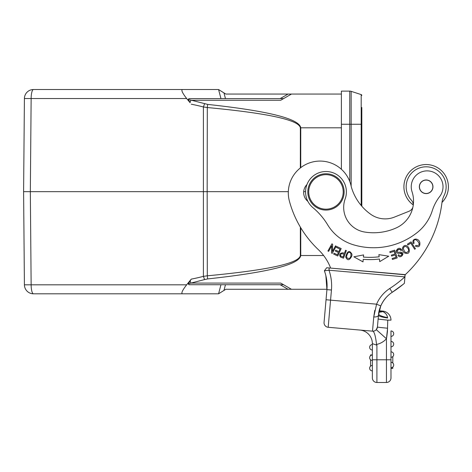<?xml version="1.0" encoding="UTF-8"?>
<svg xmlns="http://www.w3.org/2000/svg" width="472" height="472" viewBox="0 0 472 472"><rect width="100%" height="100%" fill="white"/><g stroke="black" fill="none" stroke-linecap="round" stroke-linejoin="round"><path stroke-width="0.71" d="M190.753 293.814L182.452 293.814C181.012 293.277 182.41 290.28 186.658 284.817L24.414 284.817L23.6 191.667L24.343 277.017L23.6 191.667L24.414 98.524A9.08 9.08 0 0 1 33.494 89.521L182.452 89.521C181.012 90.058 182.41 93.061 186.658 98.524L190.092 102.684M225.457 284.734L223.958 290.439L218.565 293.808L33.494 293.814A9.08 9.08 0 0 1 24.414 284.817L24.343 277.017M24.343 106.318L24.414 98.524L31.14 98.524A9.08 2.348 -90 0 1 33.494 89.521A9.08 9.08 0 0 0 24.414 98.524A9.08 9.08 0 0 1 33.494 89.521A9.08 9.08 0 0 0 24.414 98.524M336.217 246.248L335.527 245.859L332.388 251.464L332.66 244.26L331.922 243.841L327.928 250.974L328.624 251.364L331.757 245.764L331.486 252.962L332.229 253.381L336.217 246.248M338.459 252.496L337.415 254.768L334.064 253.222L333.657 254.095L337.763 255.989L341.179 248.567L336.949 246.614L336.542 247.493L340.029 249.098L338.861 251.623L335.722 250.178L335.321 251.045L338.459 252.496M396.297 250.697L400.769 248.933C397.943 246.201 393.796 252.88 398.427 253.364M402.061 254.325L399.943 253.252A8.685 8.685 0 0 1 398.327 253.358M399.489 252.225C407.023 251.635 400.038 260.219 398.032 255.175C400.038 260.219 407.023 251.635 399.489 252.225M399.642 252.207A9.682 9.682 0 0 1 398.539 252.29A1.298 1.298 0 0 1 397.507 250.172A2.059 2.059 0 0 1 400.946 250.543L401.69 250.142A3.174 3.174 0 0 0 400.769 248.933M399.79 253.269C404.646 252.331 400.557 257.889 398.81 254.762L398.032 255.175M408.64 250.974C406.244 253.73 404.48 252.821 403.342 248.237C404.469 245.794 406.044 245.877 408.056 248.484M407.997 248.414A4.089 4.089 0 0 1 408.652 250.992M407.56 246.36C404.079 243.086 399.861 249.269 404.416 252.892C408.575 254.414 410.056 252.78 408.858 247.983A5.351 5.351 0 0 0 407.56 246.36M350.879 256.001A4.407 4.407 0 0 1 349.64 258.337C346.324 258.762 345.775 256.915 348 252.78C350.301 251.723 351.257 252.833 350.873 256.095M351.717 256.255A5.859 5.859 0 0 0 351.923 254.196C349.486 249.894 347.404 250.803 345.693 256.927C347.38 260.815 349.392 260.591 351.711 256.255M340.896 256.137C340.159 253.853 341.221 253.234 344.082 254.266L343.055 257.01L340.931 256.178L343.055 257.016M340.436 256.951A3.982 3.982 0 0 0 341.215 257.346L343.498 258.196L346.354 250.538L345.581 250.248L344.418 253.364L342.914 252.803C339.769 253.139 338.937 254.526 340.424 256.969L339.716 254.792M413.808 241.528C414.198 235.298 423.968 246.856 415.944 245.387L415.372 246.13C418.953 247.611 420.404 246.272 419.732 242.112C418.334 237.646 411.259 238.165 413.271 243.534L414.156 243.204A2.838 2.838 0 0 1 413.82 241.528M411.053 241.865L407.401 244.183L407.92 244.997L410.799 243.168L414.664 249.251L415.437 248.762L411.053 241.865M397.2 257.924L394.71 250.142L389.789 251.718L390.084 252.632L394.132 251.34L394.981 253.989L391.335 255.157L391.624 256.066L395.271 254.898L396.037 257.287L392.143 258.532L392.438 259.447L397.2 257.924M379.742 261.612L388.739 256.207M388.721 256.202L378.886 254.644L379.146 256.786A76.493 76.493 0 0 1 363.411 257.063L363.599 254.915L353.858 256.809L362.998 261.877L363.222 259.323A78.765 78.765 0 0 0 379.423 259.039L379.73 261.582M413.277 204.925A22.243 22.243 0 0 1 408.734 172.953A22.243 22.243 0 0 1 440.901 170.132A22.243 22.243 0 0 1 441.993 202.411M378.91 312.016A13.617 8.484 118.9 0 0 382.65 311.579L382.161 311.479L382.65 311.579C385.353 312.582 386.993 314.606 387.571 317.65L387.624 318.004A13.617 2.124 -175 0 1 378.461 315.178L377.429 327.031L376.29 329.662L377.429 327.031A13.617 0.307 -175 0 0 387.583 328.217L386.444 338.743L376.29 329.662M331.45 290.014A47.666 47.666 0 0 0 328.996 270.238L324.376 270.798A43.129 43.129 0 0 1 326.925 289.619L331.45 290.014L330.559 300.145L326.04 299.75L324.063 322.364L326.925 289.619A43.129 43.129 0 0 0 326.954 289.277L291.448 289.277L280.728 283.088L190.977 283.088L188.304 283.914L188.947 284.734L188.304 283.914L191.26 279.129A209.975 202.812 -91.9 0 0 203.403 276.362L207.302 275.807A4.537 0.395 84.8 0 0 207.698 278.923C268.403 272.35 299.425 264.55 300.752 255.523L300.741 227.734M288.333 191.667L207.173 191.667L207.302 275.807C268.007 270.108 299.03 263.346 300.357 255.523L323.633 255.523M300.339 167.961L300.357 127.812C299.03 119.994 268.007 113.233 207.302 107.533A4.537 0.395 -84.8 0 1 207.698 104.412L188.304 99.427L188.947 98.601L283.589 98.601M300.741 167.648L300.752 127.812C299.425 118.791 268.403 110.991 207.698 104.412M220.955 98.601L218.571 89.532L225.822 94.064L288.044 94.064L280.185 98.601M341.392 94.064L291.448 94.064L280.728 100.253L190.971 100.253M291.448 94.064L288.044 94.064M59.236 89.521L67.738 89.521L59.236 89.521M169.023 89.521L190.889 89.521M218.56 89.521L182.452 89.521M291.448 289.277L225.822 289.277L223.958 290.439M283.589 284.734L188.947 284.734M186.658 284.817L191.26 279.129M33.494 293.814A9.08 9.08 0 0 1 24.414 284.817A9.08 9.08 0 0 0 33.494 293.814A9.08 2.348 -90 0 1 31.14 284.817L30.332 191.709L31.14 98.524L186.658 98.524M190.074 102.666L188.31 99.427M23.6 191.667L207.167 191.667L207.302 107.533L203.403 106.979L204.577 103.769M191.26 104.206A209.975 202.812 -88.1 0 1 203.403 106.973L203.403 276.362L204.577 279.566L207.698 278.923M190.995 283.082L204.577 279.566M303.691 191.667L305.537 191.667M361.817 206.211L361.817 107.457M341.392 169.277L341.392 91.114L349.746 91.114A4.519 4.519 0 0 1 351.144 91.332L361.198 94.601A0.897 0.897 0 0 1 361.817 95.45M351.144 186.11L351.144 91.332L361.198 94.601L361.198 124.254L361.817 124.254M404.952 193.514A22.243 22.243 0 0 0 413.277 204.954A6.809 6.809 0 0 0 411.472 200.334A19.977 19.977 0 0 1 437.09 170.067A19.977 19.977 0 0 1 444.087 195.585A22.697 22.697 0 0 0 441.939 202.795A118.035 118.035 0 0 1 405.123 274.798L404.38 283.324A123.935 123.935 0 0 1 392.22 292.31L403.265 284.25L392.22 292.31A123.935 123.935 0 0 0 404.38 283.324L405.141 274.621L361.817 270.822L405.135 274.61M393.695 333.911A2.726 2.726 0 0 1 390.981 336.4L390.981 330.949A2.726 2.726 5 0 1 393.695 333.911M390.981 330.949A2.726 2.726 146.8 0 1 393.707 333.674A2.726 2.726 146.8 0 0 390.981 330.949L390.981 377.936A4.537 4.537 0 0 1 386.444 382.479A4.537 4.537 0 0 0 390.981 377.936A4.537 4.537 0 0 1 386.444 382.479L376.91 382.479A4.537 4.537 0 0 1 372.367 377.936L372.367 343.628L376.91 345.215L376.532 344.43C375.635 336.524 374.438 332.111 372.939 331.197L328.188 327.279A4.537 4.537 0 0 1 324.063 322.364A4.537 4.537 0 0 0 328.188 327.279A4.537 4.537 0 0 1 324.063 322.364A4.537 4.537 0 0 0 328.188 327.279L330.559 300.145L376.585 304.174L380.768 305.944L378.461 315.178L378.137 318.942A13.617 0.36 -175 0 0 387.76 320.134L387.423 331.639L386.662 337.675M393.695 344.353A2.726 2.726 0 0 1 390.981 346.837L390.981 341.392A2.726 2.726 5 0 1 393.695 344.353M390.981 341.392A2.726 2.726 146.8 0 1 393.707 344.118A2.726 2.726 146.8 0 0 390.981 341.392L390.981 336.4M393.695 354.796A2.726 2.726 0 0 1 390.981 357.28L390.981 351.835A2.726 2.726 5 0 1 393.695 354.796M390.981 351.835A2.726 2.726 146.8 0 1 393.707 354.555A2.726 2.726 0 0 1 390.981 357.28A2.726 2.726 0 0 0 393.707 354.555A2.726 2.726 146.8 0 0 390.981 351.835L390.981 346.837M393.695 365.234A2.726 2.726 0 0 1 390.981 367.723L390.981 362.278A2.726 2.726 5 0 1 393.695 365.234M393.707 364.998A2.726 2.726 146.8 0 0 390.981 362.278A2.726 2.726 146.8 0 1 393.707 364.998M392.798 367.027L392.798 368.402L390.981 368.402M392.798 356.59L392.798 362.968M326.954 289.277L326.931 289.584M379.14 310.942L382.161 311.479L379.034 311.408M372.367 350.017A2.726 2.726 0 0 1 369.647 347.292A2.726 2.726 0 0 1 372.367 344.572M372.367 365.452A2.726 2.726 0 0 0 369.647 368.178A2.726 2.726 0 0 0 372.367 370.903L372.367 360.461A2.726 2.726 1.7 0 1 369.647 357.735A2.726 2.726 1.7 0 1 372.367 355.009A2.726 2.726 0.1 0 0 369.647 357.735A2.726 2.726 0.1 0 0 372.367 360.461L372.367 359.776L376.91 359.776L376.91 382.479M370.549 354.95L372.367 354.95L370.549 354.95L370.549 355.705M370.549 366.148L370.549 359.764M371.281 355.239L370.549 355.239M385.73 313.62L384.025 312.222M378.137 318.942L378.461 315.178A4.537 2.159 -175 0 1 373.753 316.936L374.762 310.411M372.367 343.628A13.617 13.617 0 0 0 359.935 330.058A13.617 13.617 0 0 1 372.367 343.628M382.65 311.579L382.692 311.089L379.175 310.777L380.768 305.944A30.414 30.414 0 0 1 392.22 292.31L391.736 292.628L392.22 292.31C381.748 299 378.65 310.806 378.603 313.904M381.435 304.475L380.326 307.048M390.981 320.134A9.08 9.08 160.3 0 0 382.692 311.089A9.08 9.08 160.3 0 1 390.981 320.134L387.76 320.134M372.508 331.161A4.537 4.537 0 0 0 377.429 327.031A4.537 4.537 0 0 1 372.508 331.161L373.753 316.936L376.585 304.174A34.957 34.957 0 0 1 389.748 288.498L392.22 292.31A30.414 30.414 0 0 0 380.768 305.944M326.925 289.619L325.869 275.672A43.129 43.129 0 0 0 324.376 270.804L326.701 267.748M378.603 313.927A13.617 2.69 -172.6 0 0 387.571 317.65M328.996 270.232L404.882 276.869L405.082 274.61L329.19 267.966L328.996 270.232M329.19 267.966L326.695 267.748M405.123 274.798L330.636 268.096A49.938 49.938 0 0 0 318.334 249.629A104.418 104.418 0 0 1 289.395 201.113A31.777 31.777 0 0 1 312.954 161.89A31.777 31.777 0 0 1 351.298 186.859A50.982 50.982 0 0 0 370.626 214.223A24.969 24.969 0 0 0 394.427 217.102L409 211.273A6.809 6.809 0 0 0 412.882 207.249M306.883 184.617A11.352 11.352 0 0 0 307.815 201.32M343.15 193.39A17.252 17.252 0 0 0 327.468 174.728A17.252 17.252 0 0 0 308.782 190.381A17.252 17.252 0 0 0 324.459 209.102A17.252 17.252 0 0 0 343.15 193.39M307.88 190.299A18.16 18.16 0 0 0 333.61 208.388A18.16 18.16 0 0 0 336.406 177.059A18.16 18.16 0 0 0 307.88 190.299M428.169 193.172A6.696 6.696 0 0 1 419.614 185.337A6.696 6.696 0 0 1 430.676 181.844A6.696 6.696 0 0 1 428.169 193.172M432.966 186.788A6.809 6.809 0 0 1 422.753 192.682A6.809 6.809 0 0 1 422.753 180.888A6.809 6.809 0 0 1 432.966 186.788M345.174 198.877A24.969 24.969 0 0 0 364.555 232.017A55.206 55.206 0 0 0 396.008 228.011A29.512 29.512 0 0 0 412.044 191.768A15.889 15.889 0 0 1 429.803 171.106A15.889 15.889 0 0 1 439.697 196.494A45.401 45.401 0 0 0 432.311 210.618A45.401 45.401 0 0 1 417.224 232.537A70.186 70.186 0 0 1 353.457 244.791A45.401 45.401 0 0 1 327.621 224.76A68.098 68.098 0 0 0 312.895 207.615A20.432 20.432 0 0 1 335.091 173.643A20.432 20.432 0 0 1 345.174 198.877M447.367 180.092A22.243 22.243 0 0 1 441.981 202.458M378.933 311.886A13.617 8.614 117.8 0 0 382.161 311.479M300.357 255.523L300.345 227.073M300.357 127.812L341.392 127.812M225.457 98.601L223.958 92.901M288.044 289.277L280.185 284.734M220.955 284.734L218.571 293.802M190.063 280.692A4.537 1.162 79.4 0 0 190.959 283.094M190.063 102.642A4.537 1.162 -79.4 0 1 190.953 100.247M361.198 205.491L361.198 124.254L349.746 124.254L349.746 91.114M349.746 181.443L349.746 124.254L341.392 124.254M372.367 355.009A2.726 2.726 0.1 0 0 369.647 357.735A2.726 2.726 0.1 0 0 372.367 360.461M386.444 382.479L386.444 359.776L390.981 359.776M376.532 344.43A18.16 18.16 0 0 0 386.444 338.743L386.444 359.776L376.91 359.776L376.91 345.215M324.376 270.804A43.129 43.129 0 0 1 325.869 275.672M404.882 276.869A119.398 119.398 0 0 1 389.748 288.498M326.04 299.75L325.09 310.606"/></g></svg>
